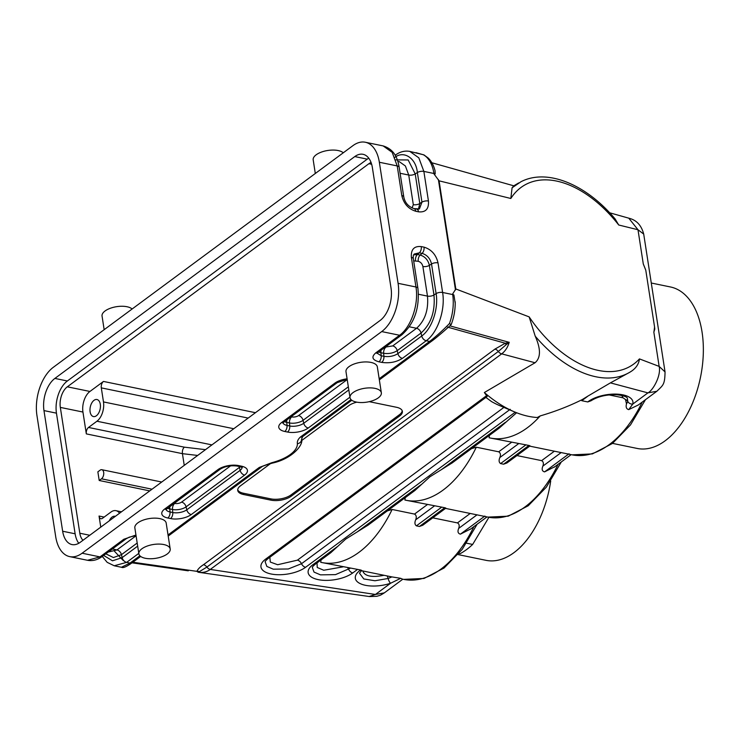 <?xml version="1.0" encoding="UTF-8"?>
<svg xmlns="http://www.w3.org/2000/svg" width="739" height="739" viewBox="0 0 739 739"><rect width="100%" height="100%" fill="white"/><g stroke="black" fill="none" stroke-linecap="round" stroke-linejoin="round"><path stroke-width="1.11" d="M167.208 554.019A15.852 7.011 171.2 0 0 170.201 548.994A15.852 7.011 171.2 0 0 153.463 544.486A15.852 7.011 171.2 0 0 138.867 553.844A15.852 7.011 171.2 0 0 150.165 558.749A15.852 7.011 171.2 0 0 167.208 554.019M353.002 392.612A15.852 7.011 -8.8 0 1 370.036 387.883A15.852 7.011 -8.8 0 1 381.342 392.788A15.852 7.011 -8.8 0 1 366.747 402.145A15.852 7.011 -8.8 0 1 350.009 397.647A15.852 7.011 -8.8 0 1 353.002 392.612M381.342 392.788L377.324 366.849A15.852 7.011 171.2 0 0 366.027 361.934A15.852 7.011 171.2 0 0 348.984 366.664A15.852 7.011 171.2 0 0 345.991 371.699L350.009 397.647M315.304 173.48L313.188 159.827A15.852 7.011 -8.8 0 1 316.181 154.793A15.852 7.011 -8.8 0 1 330.601 150.156A15.852 7.011 -8.8 0 1 343.266 152.797M132.124 308.994A15.852 7.011 171.2 0 0 114 307.184A15.852 7.011 171.2 0 0 102.047 316.024L104.162 329.686M395.799 159.883L408.168 159.966L415.216 173.914L419.798 203.53L421.96 202.163L419.41 208.925L413.942 208.601C408.316 206.587 404.926 202.689 403.771 196.916L399.18 167.291A4.877 2.152 171.2 0 0 397.212 165.933L379.347 162.257A36.581 21.145 -78.4 0 0 365.315 142.248A36.581 21.145 -78.4 0 0 352.919 145.657L53.328 367.292A36.581 21.145 -78.4 0 0 36.95 415.549L55.693 536.616A36.581 21.145 -78.4 0 0 69.715 556.624A36.581 21.145 -78.4 0 0 82.112 553.215L381.703 331.58A36.581 21.145 -78.4 0 0 398.081 283.323L415.955 287L411.374 257.384C410.838 249.477 414.136 245.875 421.276 246.586L424.01 247.14C431.391 249.422 436.065 254.659 438.015 262.862L442.606 292.478A4.877 2.152 171.2 0 0 436.112 293.605C438.726 308.634 431.835 328.957 421.729 335.996L421.045 333.03C431.059 323.931 435.363 311.258 433.959 294.981L436.112 293.605L431.53 263.989L429.377 265.366C428.093 259.989 425.027 256.553 420.186 255.057L422.071 253.375C427.059 254.918 430.209 258.456 431.53 263.989A4.877 2.152 171.2 0 1 438.015 262.862M379.347 162.257L398.081 283.323M354.775 156.576A24.387 14.096 -78.4 0 1 363.034 154.303A24.387 14.096 -78.4 0 1 372.382 167.642L391.06 288.275A24.387 14.096 -78.4 0 1 380.142 320.449L80.265 542.297A24.387 14.096 101.6 0 1 71.997 544.569A24.387 14.096 101.6 0 1 62.649 531.23L43.971 410.588A24.387 14.096 101.6 0 1 54.889 378.423L354.775 156.576L367.255 159.144A24.387 14.096 101.6 0 1 368.743 158.164M665.045 371.92L643.706 234.078L637.988 229.746L643.281 263.962L645.784 270.225L654.56 326.924L654.791 329.086L653.849 332.18L659.142 366.396L665.045 371.929C664.814 384.862 663.169 385.056 656.869 391.254L638.339 404.963L628.75 409.618L632.741 404.104A4.877 4.286 -163.7 0 1 627.817 401.573L626.487 403.873L625.499 399.522L623.032 397.804L621.739 395.411M109.289 520.819A8.711 5.034 101.6 0 1 115.062 516.265A8.711 5.034 101.6 0 1 115.339 516.339M94.01 400.326A8.711 5.034 -78.4 0 0 89.982 409.508A8.711 5.034 -78.4 0 0 93.483 416.574A8.711 5.034 -78.4 0 0 100.135 409.055A8.711 5.034 -78.4 0 0 96.994 399.522A8.711 5.034 -78.4 0 0 94.01 400.326M371.07 162.515A15.611 9.016 -78.4 0 0 368.909 163.698L67.323 386.811A15.611 9.016 -78.4 0 0 60.33 407.401L79.812 533.225A15.611 9.016 -78.4 0 0 83.008 540.264M89.936 391.458L103.488 381.435A4.877 2.817 -78.4 0 0 101.308 387.873L103.478 401.924A14.632 8.452 101.6 0 1 96.929 421.23L88.514 427.456A4.877 2.817 -78.4 0 0 86.324 433.885L82.944 412.048A15.611 9.016 101.6 0 1 89.936 391.458L67.323 386.811M138.867 553.844L134.849 527.895A15.852 7.011 -8.8 0 1 137.842 522.861A15.852 7.011 -8.8 0 1 154.876 518.131A15.852 7.011 -8.8 0 1 166.183 523.046L170.201 548.994M103.654 555.432L112.494 560.799L122.138 557.631L121.455 554.666L113.436 557.548L105.806 553.834M455.206 303.221L453.922 295L452.601 294.067L455.815 288.967L439.077 180.833L510.825 198.477L512.081 187.817L513.771 185.831L518.649 182.949M582.249 399.577L581.759 400.704L586.59 397.129A21.209 9.376 171.2 0 0 587.764 396.178L582.249 399.577C569.261 406.071 555.248 411.512 540.218 415.909A109.751 63.425 101.6 0 1 527.323 427.779A109.751 63.425 101.6 0 1 490.142 437.996A109.751 63.425 101.6 0 1 489.079 437.756L489.486 434.717M627.319 398.062L627.817 401.573A4.877 4.286 -163.7 0 0 625.499 399.522M627.356 398.118L627.356 398.118C627.162 398.497 628.436 396.196 616.649 394.709C606.386 394.469 597.842 396.501 591.006 400.787L587.764 401.942L581.759 400.704M587.764 396.178L610.423 382.876L647.918 392.88L656.869 391.254M361.408 570.674L391.882 576.9L388.114 578.48L374.978 580.752L363.8 578.96L359.487 573.187L361.704 570.434M387.328 510.898L392.132 509.467A109.751 63.425 101.6 0 1 358.978 552.31A109.751 63.425 101.6 0 1 321.798 562.527L360.604 569.991C362.027 570.443 362.073 570.61 360.743 570.49M387.171 576.041A3.898 1.284 71.3 0 1 388.114 578.48A4.877 1.607 71.3 0 0 390.589 583.247L400.704 578.323L402.358 579.071M530.048 445.876L506.926 462.974L503.582 464.203L500.58 463.584C498.908 462.346 498.668 460.332 499.86 457.543C500.903 454.827 500.525 452.915 498.696 451.806L511.453 442.375M490.142 437.996L528.93 445.451C530.482 445.903 530.436 446.042 528.791 445.866M516.949 455.566L541.622 460.637L554.37 451.206M445.876 508.136L422.754 525.244L419.41 526.473L416.408 525.854C414.736 524.616 414.496 522.593 415.688 519.813C416.731 517.097 416.353 515.185 414.524 514.076L427.281 504.645M471.5 448.628L476.304 447.206A109.751 63.425 101.6 0 1 443.151 490.04A109.751 63.425 101.6 0 1 405.97 500.257L444.758 507.721C446.31 508.164 446.264 508.303 444.619 508.136M432.777 517.836L457.45 522.907L470.198 513.476M470.798 528.902L460.415 534.149C457.958 533.512 457.386 531.6 458.688 528.394C459.64 525.752 459.224 523.923 457.45 522.907M445.525 508.395L486.53 516.81M487.019 516.912L487.86 517.106A109.751 63.425 -78.4 0 0 525.041 506.889A109.751 63.425 -78.4 0 0 558.047 464.36M321.798 562.527A109.751 63.425 101.6 0 1 320.735 562.296L321.142 559.257M350.147 568.291L335.469 574.637L320.458 574.85L314.029 572.097L312.329 567.45C313.16 566.628 310.749 568.263 315.1 564.328A4.877 3.344 53.5 0 1 312.865 564.735A24.95 11.03 171.2 0 0 318.213 579.635A24.95 11.03 171.2 0 0 352.762 572.937A4.877 3.344 -126.5 0 1 348.679 569.381A4.877 3.344 53.5 0 0 347.718 567.857M368.133 525.096L345.686 539.11L330.721 552.772M452.305 462.826L429.858 476.84L414.893 490.502M392.132 509.467L414.524 514.076M405.97 500.257A109.751 63.425 101.6 0 1 404.907 500.026L405.314 496.987M476.304 447.206L498.696 451.806M554.971 466.632L544.588 471.879C542.13 471.251 541.558 469.33 542.86 466.124C543.812 463.482 543.396 461.653 541.622 460.637M400.113 173.268L408.732 175.041A4.877 2.152 171.2 0 0 415.216 173.914L417.369 172.538A4.877 2.152 -8.8 0 1 423.863 171.411L428.444 201.026A4.877 2.152 -8.8 0 0 421.96 202.163L417.369 172.538C416.029 157.823 403.272 149.814 394.164 157.961M424.02 154.95L416.011 152.677M631.845 370.941A109.751 65.734 -120.4 0 1 629.637 372.336L631.845 370.941C636.297 367.773 638.838 363.764 639.457 358.905L659.142 366.396C661.34 375.172 653.294 390.22 647.918 392.88L632.741 404.104A24.95 11.03 171.2 0 0 617.074 394.136A24.95 11.03 171.2 0 0 587.764 401.942M654.56 326.924A107.312 64.275 -120.4 0 1 653.849 332.18M615.144 218.993L618.728 225.007L637.988 229.746L628.778 218.171M512.072 187.808L520.995 181.72C547.387 168.03 586.664 184.695 615.208 219.067M423.955 154.913L428.306 158.118C431.474 161.351 433.719 165.545 435.049 170.709L435.179 173.933L433.932 173.489A36.581 21.145 -78.4 0 0 423.318 154.728M439.077 180.833L434.015 173.97M402.847 579.182L384.317 592.881L375.421 594.47L210.282 569.436A4.877 3.344 -126.5 0 1 206.892 567.072L199.401 571.644A4.877 4.36 1.6 0 0 196.897 571.349C197.941 569.048 200.149 566.831 203.502 564.698L494.927 349.113L505.264 343.229A4.877 1.09 -105.3 0 1 506.113 344.743L498.317 351.478A4.877 3.344 53.5 0 0 501.698 353.852L535.054 362.757L484.359 392.529L487.158 396.483M369.14 596.502L375.421 594.47L390.589 583.247A24.95 11.03 171.2 0 1 360.65 583.828A24.95 11.03 171.2 0 1 360.604 569.991M391.882 576.9L400.704 578.323M516.616 412.75L499.065 428.241M269.855 557.243L270.298 562.056L277.652 564.725L297.411 560.162A4.877 3.344 -126.5 0 1 301.503 563.718L288.293 568.975L273.282 569.187L266.853 566.434L265.153 561.788C265.985 560.975 263.574 562.61 267.924 558.675A4.877 3.344 53.5 0 1 265.689 559.072A24.95 11.03 171.2 0 0 271.047 573.981A24.95 11.03 171.2 0 0 305.586 567.284A4.877 3.344 -126.5 0 1 301.503 563.718L510.224 409.314M484.359 392.529A109.751 65.734 59.6 0 0 514.399 411.845L499.776 405.656A93.382 55.933 59.6 0 1 491.537 401.582L485.486 397.12M514.399 411.845A109.751 65.734 59.6 0 0 537.299 417.507L540.218 415.909M529.697 446.134L570.702 454.54M554.167 467.233L571.173 454.642M639.143 404.372L638.348 404.972M628.75 409.618C626.404 409.027 625.656 407.115 626.487 403.873M609.001 394.922L623.032 397.804M610.423 382.876L629.637 372.336A109.751 65.734 -120.4 0 1 535.23 336.199C540.902 348.947 540.846 357.796 535.054 362.757M639.457 358.905A104.873 62.815 -120.4 0 1 529.161 316.892L535.23 336.199M529.161 316.892L455.815 288.967M451.067 324.606L449.46 323.553C442.513 330.666 435.899 336.633 429.618 341.436L379.172 378.756M121.418 567.256L130.018 563.072L126.628 562.37L114.249 565.76M123.33 560.615L114.563 551.359M261.837 466.752L259.278 467.445L168.021 534.953M272.368 463.085L271.795 462.706L259.278 467.445M301.558 438.827C301.651 441.479 300.265 443.123 297.392 443.769A36.581 16.175 -8.8 0 1 271.795 462.706M302.916 436.361A4.877 3.344 -126.5 0 1 302.584 436.666A4.877 3.344 -126.5 0 1 300.357 437.063C297.983 439.317 296.995 441.553 297.392 443.769M199.401 571.644L198.283 572.245C202.809 572.928 206.8 571.995 210.282 569.436L501.698 353.852C505.273 351.136 507.785 347.256 509.226 342.222L506.113 344.743M509.079 342.369L505.264 343.229L447.52 327.109M449.839 325.834L509.032 342.296M243.639 494.539L270.936 500.155L270.733 498.853L243.436 493.236L243.639 494.539A14.632 6.466 -8.8 0 1 237.736 490.437A14.632 6.466 -8.8 0 1 240.498 485.8L270.502 463.602M356.826 402.164A14.632 6.466 -8.8 0 0 348.919 405.582L301.558 440.62M399.614 416.011L399.411 414.718L290.99 494.927L291.194 496.229L399.614 416.011A14.632 6.466 -8.8 0 0 402.376 411.374A14.632 6.466 -8.8 0 0 396.473 407.272L369.223 401.665M291.194 496.229A14.632 6.466 -8.8 0 1 270.936 500.155M198.338 572.254A4.877 4.877 -44.2 0 0 198.209 572.235L196.897 571.349L132.835 562.24M188.288 570.822L132.05 562.822M78.768 543.267A24.387 14.096 101.6 0 1 75.129 533.798L56.45 413.156A24.387 14.096 101.6 0 1 67.369 380.982L367.255 159.144M119.552 513.236A14.632 8.452 -78.4 0 0 115.94 510.667A14.632 8.452 -78.4 0 0 110.989 512.025L102.564 518.251A4.877 2.817 101.6 0 1 100.92 518.713A4.877 2.817 101.6 0 1 99.044 516.044L104.144 517.088M100.763 527.129L99.044 516.044M205.488 449.654L184.334 447.169C182.801 448.619 182.163 450.79 182.431 453.663L184.242 465.376M97.862 471.842L100.153 470.152A4.877 2.817 101.6 0 1 101.797 469.699A4.877 2.817 101.6 0 1 103.746 473.671A4.877 2.817 101.6 0 1 101.492 478.807L99.202 480.489L97.862 471.842M149.749 490.89L99.202 480.489M399.411 414.718A14.632 6.466 171.2 0 0 402.201 410.736M237.709 489.781A14.632 6.466 171.2 0 0 243.436 493.236M270.733 498.853A14.632 6.466 171.2 0 0 290.99 494.927M458.051 554.583L485.994 560.328A82.435 47.638 -78.4 0 0 550.703 480.987M459.039 553.4L460.212 553.65L458.947 553.511M488.922 517.309L472.655 544.44L466.577 543.193M472.655 544.44A90.241 52.146 101.6 0 1 460.212 553.65M612.557 443.382L637.221 448.453A82.435 47.638 -78.4 0 0 686.845 414.791A82.435 47.638 -78.4 0 0 702.05 332.033A82.435 47.638 -78.4 0 0 670.439 286.963L651.281 283.019M368.909 163.698L371.652 164.261M255.445 412.695L103.488 381.435M101.308 387.873L248.165 418.08M233.773 428.731L103.478 401.924M96.929 421.23L211.936 444.887M184.334 447.169L88.514 427.456M82.944 412.048L60.33 407.401M167.531 508.173A9.81 4.342 171.2 0 0 169.767 508.922L170.053 511.97A10.097 4.462 -8.8 0 1 166.035 509.393M172.778 512.524L170.053 511.97A4.877 2.817 -78.4 0 1 167.818 518.011L170.552 518.575A4.877 2.817 -78.4 0 0 172.778 512.524L172.501 509.485A9.81 4.342 171.2 0 0 186.08 506.852L186.764 509.818A10.097 4.462 -8.8 0 1 172.778 512.524M169.97 506.372A4.877 2.817 -78.4 0 0 169.767 508.922L172.501 509.485A4.877 2.817 -78.4 0 1 174.727 503.435L174.108 503.305M242.05 467.399A10.097 4.462 -8.8 0 1 240.12 470.346L186.764 509.818A4.877 3.344 -126.5 0 0 191.253 514.566L244.609 475.094A4.877 3.344 -126.5 0 1 240.12 470.346L239.436 467.381A9.81 4.342 171.2 0 0 240.221 466.715M230.623 465.829L181.582 502.104A4.877 3.344 -126.5 0 1 186.08 506.852L239.436 467.381A4.877 3.344 -126.5 0 0 239.15 466.494M181.582 502.104A4.951 2.189 -8.8 0 1 174.727 503.435M237.025 466.05L239.75 466.614A4.877 2.817 -78.4 0 0 241.404 466.161L238.679 465.598A4.877 2.817 101.6 0 1 237.025 466.05C230.522 465.256 224.915 466.309 220.204 469.21L165.859 509.633L165.961 508.949M238.679 465.598A14.956 6.614 171.2 0 0 217.968 469.607A4.877 3.344 53.5 0 0 220.213 469.2M217.968 469.607L164.612 509.079A4.877 3.344 53.5 0 0 166.848 508.681M164.612 509.079A14.956 6.614 171.2 0 0 167.818 518.011M170.552 518.575A14.956 6.614 171.2 0 0 191.253 514.566M244.609 475.094A14.956 6.614 171.2 0 0 241.404 466.161M291.092 416.768L291.711 416.898A4.951 2.189 171.2 0 0 298.565 415.567L347.21 379.578M348.328 386.82L303.064 420.315L303.747 423.271L348.817 389.933M298.565 415.567A4.877 3.344 53.5 0 1 303.064 420.315A9.81 4.342 -8.8 0 1 289.485 422.948L289.762 425.987A10.097 4.462 171.2 0 0 303.747 423.271A4.877 3.344 53.5 0 0 308.237 428.02L349.935 397.176M291.711 416.898A4.877 2.817 101.6 0 0 289.485 422.948L286.75 422.385L287.037 425.424L289.762 425.987A4.877 2.817 -78.4 0 1 287.536 432.038A14.956 6.614 171.2 0 0 308.237 428.02M283.019 422.856A10.097 4.462 171.2 0 0 287.037 425.424A4.877 2.817 -78.4 0 1 284.801 431.474L287.536 432.038M286.954 419.826A4.877 2.817 101.6 0 0 286.75 422.385A9.81 4.342 -8.8 0 1 284.515 421.627M347.09 378.83A14.956 6.614 171.2 0 0 334.952 383.07A4.877 3.344 53.5 0 0 337.196 382.654M334.952 383.07L281.596 422.542A4.877 3.344 53.5 0 0 283.831 422.135L282.843 423.087L282.945 422.403M281.596 422.542A14.956 6.614 171.2 0 0 284.801 431.474M137.186 543.026L121.455 554.666A4.877 3.344 53.5 0 0 116.956 549.918L112.374 548.975M138.793 553.372L126.628 562.37A4.877 3.344 -126.5 0 1 122.138 557.631L137.666 546.13M136.068 535.784L116.956 549.918L108.18 552.079M135.948 535.027L123.81 539.267A4.877 3.344 53.5 0 0 126.055 538.86L102.222 556.485C97.539 559.95 92.671 561.215 87.599 560.301M123.81 539.267L99.987 556.892A4.877 3.344 53.5 0 0 102.222 556.485M87.599 560.273L99.987 556.892L82.112 553.215M411.374 257.384A4.877 2.152 -8.8 0 1 413.341 258.733L417.923 288.367A4.877 2.152 -8.8 0 0 415.955 287C418.939 304.108 411.087 327.248 399.577 335.257L375.754 352.882C371.154 356.965 372.216 359.939 378.959 361.814L381.693 362.378C389.471 363.486 396.381 362.147 402.395 358.369L426.227 340.744C437.728 332.726 445.58 309.586 442.606 292.478L452.674 294.556A4.877 2.152 -8.8 0 1 453.922 295M449.46 323.553A36.581 21.145 101.6 0 0 452.674 294.556L452.601 294.067M418.459 294.261L427.475 296.108L422.884 266.493C422.237 263.777 420.694 262.049 418.246 261.292L413.674 260.885M385.25 347.108L392.723 345.907L416.547 328.282L409.36 326.804M392.723 345.907A4.877 3.344 53.5 0 1 397.222 350.656L397.905 353.621C393.841 356.18 389.176 357.076 383.92 356.327L383.643 353.288C388.742 354.018 393.268 353.14 397.222 350.656L421.045 333.03A4.877 3.344 -126.5 0 0 416.547 328.282C425.008 320.587 428.648 309.863 427.475 296.108A4.877 2.152 -8.8 0 0 433.959 294.981L429.377 265.366A4.877 2.152 -8.8 0 1 422.884 266.493M413.341 258.742C413.055 256.313 413.369 254.743 414.283 254.022L419.336 252.821L417.452 254.493L413.683 254.863M421.276 246.586A4.877 2.817 101.6 0 1 419.336 252.821L422.071 253.375A4.877 2.817 101.6 0 0 424.01 247.14M418.246 261.292A4.877 2.817 -78.4 0 1 420.186 255.057L417.452 254.493A4.877 2.817 -78.4 0 0 415.521 260.728M432.176 340.744A4.877 3.344 -126.5 0 1 431.844 341.039A4.877 3.344 -126.5 0 1 429.618 341.436L426.227 340.744A4.877 3.344 -126.5 0 1 421.729 335.996L397.905 353.621A4.877 3.344 -126.5 0 0 402.395 358.369M378.673 351.976L380.908 352.725L381.195 355.764L377.176 353.196M381.693 362.378A4.877 2.817 -78.4 0 0 383.92 356.327L381.195 355.764A4.877 2.817 -78.4 0 1 378.959 361.814M381.112 350.175A4.877 2.817 101.6 0 0 380.908 352.725L383.643 353.288A4.877 2.817 101.6 0 1 385.869 347.238M381.703 331.58L399.577 335.257A4.877 3.344 53.5 0 0 401.813 334.859L377.989 352.485A4.877 3.344 -126.5 0 1 375.754 352.882M305.586 567.284L515.231 412.196M518.492 443.751L499.85 457.543M500.58 463.584L525.937 444.832M528.93 445.451L503.582 464.203M434.32 506.021L415.678 519.813M416.408 525.854L441.765 507.102M444.758 507.721L419.41 526.473M477.034 514.815L458.679 528.394M460.415 534.149L484.876 516.053M317.031 562.896L317.243 567.478L323.728 570.249L342.942 566.878M352.762 572.937L357.593 569.372M337.095 546.805L312.865 564.735M421.267 484.535L357.113 531.997M397.822 161.388L399.374 161.712L405.388 165.979L408.732 175.041L413.313 204.666A4.877 2.152 171.2 0 0 419.798 203.53L418.422 209.248M413.313 204.666L412.076 207.973M395.208 155.218L395.162 155.255A4.877 3.344 -126.5 0 1 395.208 155.218C399.882 151.754 404.76 150.488 409.831 151.412L423.743 154.83M409.831 151.43L418.828 157.841L423.863 171.411L433.932 173.489A4.877 2.152 171.2 0 1 435.179 173.933M416.704 209.165A4.877 2.817 101.6 0 1 418.542 211.825L415.808 211.271C408.427 208.989 403.753 203.752 401.804 195.549L397.212 165.933L392.187 152.363L383.19 145.952M428.444 201.026C428.98 208.934 425.682 212.536 418.542 211.825M413.942 208.601A4.877 2.817 101.6 0 1 415.808 211.271M403.771 196.897A4.877 2.152 171.2 0 0 401.804 195.549M643.281 263.962A107.312 64.275 -120.4 0 1 645.784 270.225M510.825 198.477A104.873 62.815 -120.4 0 1 563.026 182.755A104.873 62.815 -120.4 0 1 618.728 225.007M477.126 524.228L462.18 549.419L444.047 568.042L424.02 578.452L403.688 579.376A109.751 63.425 -78.4 0 0 440.869 569.159A109.751 63.425 -78.4 0 0 473.875 526.63M362.757 570.942C364.669 576.217 371.745 577.676 383.994 575.311M505.439 422.274L441.285 469.736M486.798 395.504L265.689 559.072M297.411 560.162L503.906 407.401M561.206 452.545L542.851 466.124M544.578 471.879L569.048 453.783M645.47 399.688L630.524 424.879L612.391 443.502L592.364 453.912L572.032 454.836A109.751 63.425 -78.4 0 0 609.213 444.619A109.751 63.425 -78.4 0 0 642.219 402.09M455.483 289.974L438.384 179.549M351.025 399.577L300.357 437.063M139.883 555.774L130.018 563.072A4.877 3.344 -126.5 0 0 132.244 562.675C126.628 566.693 123.099 568.236 121.667 567.312L114.24 565.778L107.173 562.342L102.268 556.449M132.586 562.37A4.877 3.344 -126.5 0 1 132.244 562.675L140.659 556.449M203.502 564.698A4.877 3.344 53.5 0 1 206.892 567.072L498.317 351.478A4.877 3.344 53.5 0 0 494.927 349.113M67.369 380.982L54.889 378.423M56.45 413.156L43.971 410.588M62.649 531.23L75.129 533.798M79.812 533.225L89.761 535.267M197.655 455.446L182.431 453.663L86.324 433.885M101.492 478.807L152.031 489.2M239.75 466.614L242.29 467.565L241.986 466.956M347.173 379.329L337.187 382.663L283.831 422.135M136.031 535.526L129.242 537.17L126.046 538.86M87.59 560.301L69.715 556.624M377.989 352.485L377.001 353.436L377.102 352.752M417.923 288.367C419.789 307.978 414.422 323.479 401.813 334.859M487.019 516.903L469.995 529.494M330.961 552.596L315.1 564.328M415.133 490.326L367.708 525.411M561.298 461.958L546.352 487.149L528.219 505.772L508.192 516.182L487.86 517.106M399.18 167.291C397.674 158.599 394.598 149.5 383.181 145.925L365.315 142.248M643.706 234.078C641.47 225.497 636.685 220.25 629.369 218.338L609.629 212.777M431.844 162.756L513.781 185.812M384.317 592.881C379.356 595.957 380.705 595.08 376.89 596.29L369.565 596.567L198.449 572.272M402.81 579.2L403.688 579.376M487.204 396.455L267.924 558.675M499.305 428.057L451.88 463.141M571.155 454.661L572.032 454.836M168.196 536.08L261.514 467.048C261.56 466.503 265.172 465.182 272.368 463.104C292.016 458.91 303.572 444.952 301.604 439.345L302.584 436.657L351.801 400.252M379.338 379.874L431.844 341.039C434.283 339.349 443.021 332.199 451.159 324.624M451.187 324.587C454.051 317.17 455.381 309.558 455.178 301.752M187.207 570.674L132.022 562.841M121.473 511.804L115.94 510.667M161.73 482.031L101.797 469.699"/></g></svg>
